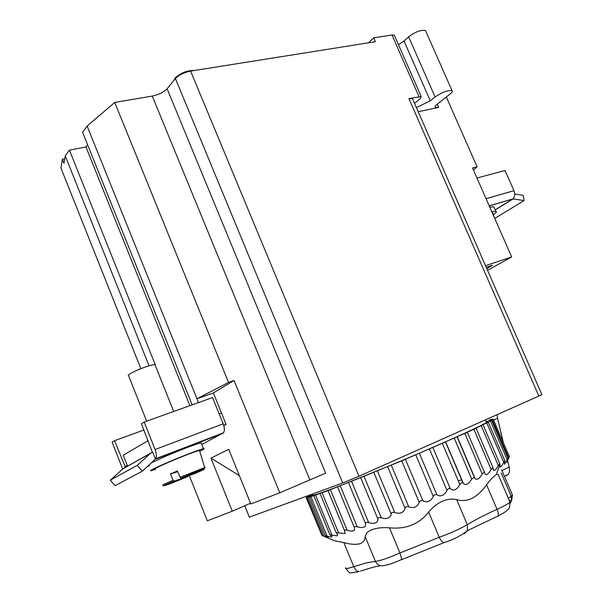 <?xml version="1.0" encoding="UTF-8"?>
<svg xmlns="http://www.w3.org/2000/svg" width="603" height="603" viewBox="0 0 603 603"><rect width="100%" height="100%" fill="white"/><g stroke="black" fill="none" stroke-linecap="round" stroke-linejoin="round"><path stroke-width="0.9" d="M486.832 268.667L492.478 265.23L486.222 267.272M174.101 80.184L175.089 77.968C180.749 72.865 187.186 70.37 194.392 70.491M189.885 405.668L85.95 146.951L87.601 144.78M189.244 475.443L207.342 520.819L232.268 511.178L250.531 503.271M239.383 475.654L210.952 458.122L232.268 511.178M210.952 458.122L228.756 449.341L250.825 503.995L279.769 492.802L325.643 473.167L167.106 88.769L175.42 78.563C178.925 74.953 183.99 72.458 190.608 71.094L375.345 41.728L373.656 37.853L368.433 42.821M223.803 425.59L226.072 424.376L213.356 392.952L234.039 380.47L279.769 492.802M64.732 158.785L62.38 159.252L63.986 163.27L65.23 155.86L69.435 150.132L85.95 146.951M192.146 404.854L82.566 132.253L87.126 126.05L114.728 102.442L152.25 96.065C158.793 94.671 163.745 92.244 167.106 88.769M62.38 159.252L60.956 168.049L140.853 368.659M149.031 365.78L65.23 155.86M155.416 365.139L69.435 150.132M198.485 402.585L87.126 126.05M213.356 392.952L196.955 398.794L228.537 382.415L114.728 102.442M234.039 380.47L228.537 382.415M244.773 505.766L249.363 517.17L342.73 482.965L175.42 78.563M414.54 103.317L420.178 98.696L421.195 96.555L408.917 98.591L538.848 396.043L358.981 476.234L342.73 482.965M473.43 170.038L477.094 166.827L472.541 168.011L511.683 256.938L487.541 270.295M497.196 414.615L497.543 418.226L493.555 420.012M501.93 470.581L509.166 467.046L507.681 460.805M503.399 442.821L497.543 418.226M509.166 467.046C509.852 470.182 509.512 472.646 508.156 474.44L506.121 475.827M477.094 166.827L446.318 96.993M418.218 111.721L438.66 107.379L435.449 107.432C434.642 106.912 435.193 105.872 437.107 104.311L450.23 93.88C452.265 92.221 452.853 91.106 451.986 90.54C447.637 90.171 441.999 92.312 435.08 96.977L430.293 100.829L416.409 107.583M435.08 96.977L408.623 36.791L404.025 40.981L398.485 44.72M408.623 36.791C415.354 31.816 420.977 29.728 425.484 30.519L425.944 31.56M538.848 396.043L541.841 394.498M418.979 96.563L392.01 34.982L373.656 37.853M392.01 34.982L394.294 35.162L394.618 35.886M511.683 256.938L485.521 265.674M408.917 98.591L412.475 98.583L412.889 99.533M221.52 413.13L219.213 413.982L221.52 413.13M148.104 440.65L123.246 455.25L127.519 466.119M226.072 424.376L223.705 425.266M486.041 421.489C488.4 420.894 488.551 421.241 486.478 422.522C480.546 426.2 452.83 438.901 417.231 454.112C381.654 469.307 343.597 484.676 325.168 491.362C313.085 495.719 309.053 496.653 313.085 494.181M499.103 476.717L498.07 474.327L496.239 474.765L499.917 464.295L499.781 463.722L498.312 465.471C496.578 468.938 495.048 470.581 493.721 470.408L492.937 467.596L491.106 469.398C489.018 473.37 487.103 475.021 485.34 474.357L484.413 472.157L482.174 473.95C479.724 478.435 477.388 480.048 475.172 478.79L474.342 477.305L471.697 479.046C468.87 484.005 466.111 485.528 463.405 483.621L462.938 482.943C461.913 482.264 460.888 482.807 459.878 484.578C456.818 489.84 453.667 491.272 450.418 488.882C449.19 488.046 448.052 488.558 446.989 490.412C444.192 495.53 440.838 497.008 436.926 494.852C435.464 494.106 434.266 494.626 433.331 496.412C430.911 501.334 427.437 502.819 422.922 500.874C421.241 500.211 420.012 500.724 419.243 502.427L419.221 502.525C417.216 507.146 413.718 508.578 408.736 506.806C406.867 506.203 405.646 506.708 405.073 508.314L404.869 509.264C402.864 513.047 399.488 514.125 394.739 512.497C392.719 511.939 391.528 512.414 391.181 513.914L390.895 515.565C388.897 518.535 385.686 519.281 381.269 517.796C379.129 517.276 378.013 517.713 377.9 519.093L377.629 521.263C375.669 523.472 372.684 523.917 368.652 522.59C366.443 522.092 365.41 522.477 365.554 523.736L365.388 526.238C363.511 527.761 360.775 527.934 357.18 526.766C354.948 526.268 354.029 526.592 354.421 527.738L354.451 530.376C352.695 531.303 350.245 531.258 347.102 530.241C345.014 529.736 344.192 529.954 344.637 530.896L345.037 533.602L336.459 532.66L336.391 533.233L337.612 534.364L337.326 535.871L329.894 534.816L331.989 536.353L331.431 537.16L325.228 535.63L328.243 537.356L327.421 537.469L322.432 535.683L334.409 540.71L343.846 542.579C350.162 544.343 355.348 544.773 359.403 543.876C363.172 542.647 365.086 540.22 365.132 536.587L375.594 561.83L377.357 564.159L380.289 565.735L372.986 567.25L360.451 571.094M325.891 537.183L326.389 537.386M306.203 497.648L321.874 535.26M458.288 480.832L461.649 479.807M496.239 474.765C493.586 476.325 490.367 479.679 486.576 484.827C477.063 497.897 467.091 502.819 456.659 499.585C446.951 497.671 437.605 501.809 428.612 512.022C419.236 524.135 406.188 529.404 389.463 527.836C379.136 527.06 371.606 528.703 366.873 532.781L365.132 536.587M490.518 419.884L490.925 419.379L489.651 419.839M492.365 419.605L492.968 418.972L488.845 420.397L490.405 419.635M499.917 464.295L500.166 467.024C501.116 466.805 502.291 465.215 503.701 462.252L504.824 460.586L504.613 464.265L508.028 458.235L507.033 462.169L509.377 456.69L493.254 419.304L490.035 420.366L492.236 419.319M508.811 458.084L492.282 419.763L493.254 419.304M507.198 459.78L490.48 420.984L491.724 420.412L489.35 421.135L492.282 419.763M419.243 502.427L401.764 460.85L328.04 490.608L309.46 497.166L311.367 496.216L306.188 497.626L311.766 494.618M310.997 494.799L312.128 494.181M401.764 460.85L467.333 432.283M491.106 469.398L473.883 429.253L467.295 432.2M473.883 429.253L490.48 420.984M199.585 450.863L199.442 450.373C194.023 451.903 183.96 455.778 169.255 462.004C157.986 466.895 153.29 469.262 155.167 469.096M173.151 480.229L173.89 481.149C162.162 486.139 163.029 486.531 163.172 485.098C161.529 485.468 164.86 483.847 173.151 480.229L170.438 473.966L177.403 470.988L180.124 477.259L204.681 467.589C205.706 467.295 205.57 467.483 204.274 468.147M155.257 365.373L154.956 364.619C151.496 364.755 145.361 366.707 136.549 370.476C129.826 373.574 127.203 375.368 128.665 375.857L146.65 421.18M180.953 478.179C202.683 469.028 213.56 465.524 194.656 473.656L180.953 478.179L180.124 477.259M173.89 481.149L187.925 476.521L188.068 476.001M170.438 473.966L177.712 471.704M199.714 451.285C203.957 449.22 205.208 448.353 203.482 448.677C200.256 449.258 182.347 456.124 167.732 462.426C154.262 468.282 148.768 471.064 151.232 470.77L155.212 469.194M201.357 443.386L201.131 442.813C197.874 443.303 179.943 450.102 165.343 456.411L151.466 462.765M155.378 469.518L154.481 469.82L155.34 469.451M223.193 423.834L212.565 397.535L144.185 422.062L155.069 449.521L223.193 423.834C224.64 427.761 224.761 430.738 223.555 432.758L201.786 444.456M152.325 452.182L141.426 423.796L144.185 422.062M122.688 469.059L112.113 442.21L114.562 440.672L125.432 467.287M114.562 440.672L143.891 430.022M155.408 459.087L142.293 471.154L137.326 465.297L150.396 453.456L152.619 452.054L155.408 459.087L155.717 458.717C156.772 456.682 156.561 453.614 155.069 449.521M150.969 452.981L122.952 468.825L110.334 480.176L115.052 485.701L142.293 471.154M137.326 465.297L110.334 480.176M493.005 213.658L492.221 212.723M493.39 214.796C496.179 212.836 496.993 211.668 495.839 211.299L491.784 211.728M494.256 207.711L493.842 206.769L489.779 207.161M495.191 209.836L512.957 198.817C514.894 196.797 515.226 194.083 513.967 190.684L505.005 170.483L476.95 178.028M489.237 205.94L512.912 198.884L524.052 200.588L523.223 195.327L514.728 193.978M494.739 218.444L524.052 200.588M309.799 479.769L152.25 96.065M190.608 71.094L358.981 476.234M430.293 100.829L404.025 40.981M437.258 104.191L438.66 107.379M345.745 567.725C344.969 568.667 346.009 568.802 348.873 568.124L367.167 562.667L378.511 560.888C383.93 559.486 391.076 556.848 399.932 552.974L439.24 537.273C450.795 533.06 460.142 528.854 467.295 524.655C474.478 520.216 484.397 515.105 497.053 509.324C504.251 506.007 508.563 503.595 510.002 502.095L509.641 501.266M379.875 565.795L375.511 566.699M510.191 503.332L511.57 500.807L511.163 496.163L512.467 495.093L512.158 494.37M343.846 542.579L353.75 566.669C355.122 569.692 356.87 571.297 359.011 571.486C347.893 573.242 350.524 574.267 345.979 568.539M389.463 527.836L399.932 552.974L401.817 559.418C391.633 564.039 384.458 566.142 380.289 565.735M408.736 506.806L391.309 465.23M394.739 512.497L377.403 470.988M381.269 517.796L364.054 476.43M368.652 522.59L351.587 481.443M357.18 526.766L340.288 485.897M347.102 530.241L330.391 489.711M338.615 532.946L322.108 492.802M331.869 534.846L315.565 495.131M326.954 535.931L310.854 496.661M323.917 536.195L308.02 497.392M354.24 527.293L337.59 486.975M365.554 523.736L348.534 482.656M377.9 519.093L360.73 477.78M391.181 513.914L373.875 472.435M405.073 508.314L387.669 466.745M422.922 500.874L405.427 459.313M433.331 496.412L415.814 454.903M436.926 494.852L419.402 453.373M446.989 490.412L429.464 449.047M450.418 488.882L432.894 447.562M459.878 484.578L442.383 443.431M463.059 483.109L445.572 442.029M471.697 479.046L454.263 438.177M474.471 477.493L457.142 436.904M482.174 473.95L464.838 433.421M498.312 465.471L481.239 425.756M503.701 462.252L486.794 422.989M359.26 571.478L356.509 572.202M501.236 473.061L511.163 496.163L508.367 498.304M486.576 484.827L497.053 509.324C498.327 512.437 498.689 514.645 498.146 515.942L467.498 530.617L467.295 524.655L456.659 499.585M428.612 512.022L439.24 537.273C440.695 540.492 442.338 542.255 444.17 542.564L401.545 559.69M497.467 516.424L498.146 515.942C504.04 512.889 507.387 510.651 508.201 509.218C509.105 509.437 509.701 507.063 510.002 502.095L498.07 474.327M464.287 533.693L467.498 530.617C460.948 535.803 453.17 539.783 444.17 542.564L445.3 542.27M173.988 481.141C154.7 489.47 167.438 485.166 187.925 476.521M124.746 466.579L127.316 465.606M124.934 466.963L127.467 465.998M147.238 466.632L149.28 465.848M155.31 459.252L222.824 433.406M150.396 453.456L122.952 468.825M513.967 190.684L486.033 198.666M495.229 209.919L513.085 198.877M435.102 106.641L435.449 107.432M451.986 90.54L425.484 30.519M412.475 98.583L541.886 394.603M508.156 474.44L504.387 476.295M421.195 96.555L394.294 35.162M501.621 469.85L512.467 495.093L511.57 500.807L509.226 500.294M508.028 458.235L491.724 420.412M322.417 535.645L306.919 497.807M325.16 535.479L309.467 497.196M329.781 534.544L313.877 495.787M336.225 532.848L320.095 493.593M344.426 530.391L328.055 490.638M462.938 482.943L445.534 442.052M463.405 483.621L445.677 441.954M474.342 477.305L457.104 436.934M475.172 478.79L457.24 436.791M484.413 472.157L467.348 432.306M485.34 474.357L484.646 472.737M492.945 467.596L476.069 428.281M493.721 470.408L493.171 469.134M499.781 463.722L483.093 424.919M500.166 467.024L499.503 465.478M504.824 460.586L488.332 422.288M504.613 464.265L504.379 463.722M485.347 419.892L486.478 422.522M180.862 478.179L201.229 469.858C203.264 469.044 204.417 468.29 204.681 467.589L199.442 450.373M154.956 364.619L173.694 411.48M203.482 448.677L201.131 442.813M155.717 458.717L223.555 432.758M494.256 217.344L492.711 212.776M495.839 211.299L493.842 206.769M512.701 198.982L489.191 205.834M495.199 209.844L512.912 198.884"/></g></svg>
